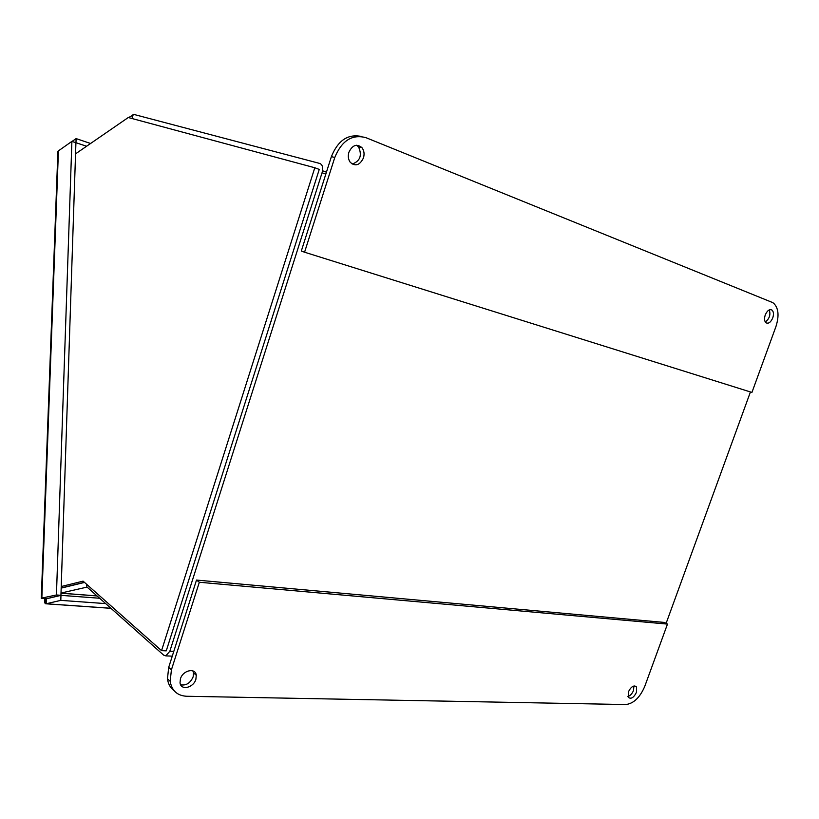 <?xml version="1.0" encoding="UTF-8"?>
<svg xmlns="http://www.w3.org/2000/svg" width="819" height="819" viewBox="0 0 819 819"><rect width="100%" height="100%" fill="white"/><g stroke="black" fill="none" stroke-linecap="round" stroke-linejoin="round"><path stroke-width="1.23" d="M61.005 593.048L87.08 587.09L163.667 655.139L165.807 655.876L169.84 651.228L322.062 172.748C323.31 167.803 322.573 164.711 319.85 163.472L134.173 114.506L128.532 117.588M318.898 170.526L166.585 649.846M750.439 391.953L666.113 623.361M84.511 582.422L61.169 588.124M75.553 153.849L128.276 117.516L314.803 167.752L161.558 650.644L83.077 581.142L61.22 586.527M161.558 650.644L166.257 650.859L319.256 169.41L314.803 167.752M61.169 587.97L84.377 582.299M271.099 321.672L271.058 321.079M44.564 598.648C44.277 602.057 44.748 603.777 45.997 603.808L60.801 600.368L105.661 603.603M110.913 608.271L46.151 603.767L46.325 598.822L60.975 595.352L99.642 598.249M60.975 595.352L60.801 600.368M58.282 154.699L58.425 150.87L71.898 141.38L56.439 594.973L41.841 598.065M71.898 141.38L75.921 142.731L60.934 595.3L56.439 594.973M58.425 150.87L41.83 598.454L46.284 598.771L60.934 595.3M86.579 146.253L75.962 142.701L76.106 138.595L72.062 141.431M90.602 143.489L76.106 138.595M180.436 678.849C182.832 670.188 195.536 667.413 196.273 675.276L195.884 679.309C193.509 687.94 180.692 690.796 180.026 682.729L180.436 678.849M180.651 684.776C186.108 685.79 190.264 683.159 193.141 676.883L193.53 672.86L192.885 670.874M628.316 692.024C631.08 686.568 633.824 684.889 636.537 686.977L636.506 692.27C633.732 697.737 630.988 699.406 628.275 697.286L628.316 692.024M627.917 696.478C630.302 695.72 632.166 693.724 633.507 690.468L633.896 686.005M199.334 582.248L667.475 624.088L644.799 686.271C640.008 697.471 633.681 703.562 625.829 704.545L186.568 696.263C177.262 695.679 171.795 690.673 170.168 681.254L171.417 669.829L199.334 582.248L196.509 580.067L168.694 667.383L167.465 678.787C168.161 683.988 170.383 687.97 174.13 690.714M667.475 624.088L664.404 622.44L196.509 580.067M772.757 317.905C770.771 322.338 768.519 323.966 765.99 322.788C764.362 321.191 764.117 318.591 765.253 314.967C767.229 310.555 769.471 308.917 771.979 310.053C773.648 311.65 773.904 314.271 772.757 317.905M765.284 321.99C769.45 318.775 770.781 314.742 769.276 309.889M363.462 157.934C359.838 165.295 355.426 166.738 350.215 162.264C348.249 159.429 347.809 156.091 348.904 152.252C352.436 145.004 356.787 143.479 361.967 147.676C364.097 150.532 364.598 153.952 363.462 157.934M352.221 164.076C360.186 161.087 362.285 155.344 358.527 146.857L356.623 145.229M772.01 302.303L773.535 303.153C778.572 307.944 779.36 315.796 775.9 326.689L751.934 392.424L304.566 252.211L334.776 157.483C341.748 140.612 352.139 134.009 365.939 137.664L772.01 302.303M361.394 136.476C347.973 133.692 337.971 140.407 331.388 156.624L301.31 251.044L304.566 252.211M132.258 118.591L132.33 114.967M326.423 172.195L322.532 170.751M325.808 174.14L322.062 172.748M169.84 651.228L173.782 651.412M61.005 593.151L96.98 595.894M86.896 586.967L86.609 584.275M171.417 669.829L168.694 667.383M331.388 156.624L334.776 157.483M60.995 593.212L97.062 595.956M165.807 655.876L172.277 656.152M110.975 608.322L45.997 603.808M46.161 603.275L46.038 603.327C45.127 602.221 45.147 600.706 46.11 598.761M41.288 598.372L57.893 151.546M196.273 675.276L193.53 672.86M636.537 686.977L634.766 685.923M170.168 681.254L167.465 678.787M771.979 310.053L770.372 309.602M361.967 147.676L358.527 146.857"/></g></svg>
